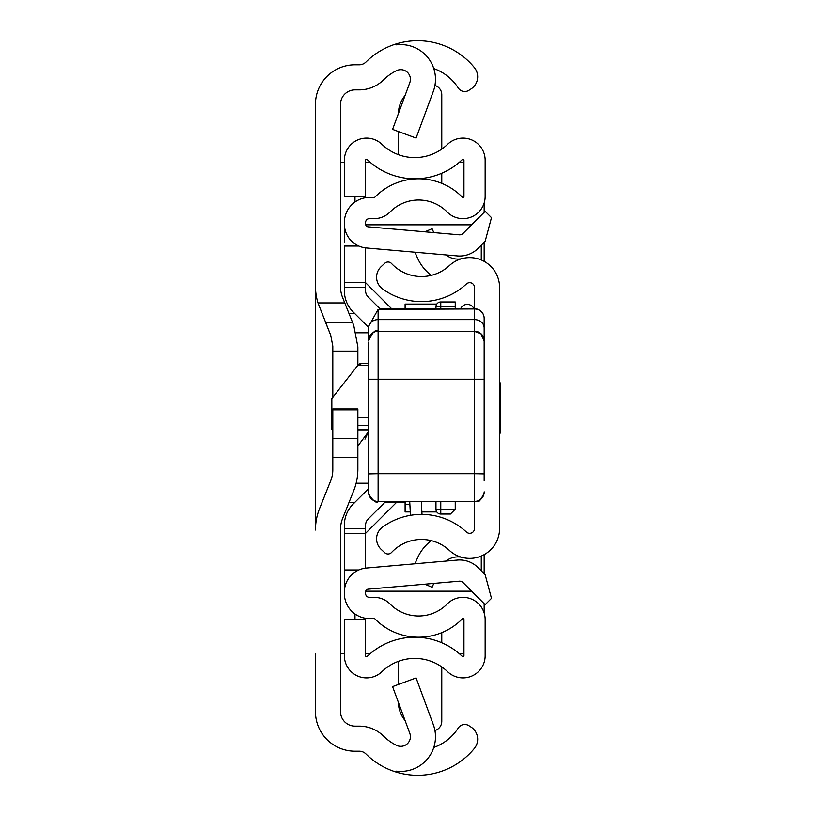 <?xml version="1.0" encoding="UTF-8"?>
<svg xmlns="http://www.w3.org/2000/svg" width="816" height="816" viewBox="0 0 816 816"><rect width="100%" height="100%" fill="white"/><g stroke="black" fill="none" stroke-linecap="round" stroke-linejoin="round"><path stroke-width="1.22" d="M433.765 68.544A48.205 48.205 0 0 1 458.113 87.771L458.276 88.006A7.711 7.711 0 0 0 468.935 90.29L471.067 88.913A14.464 14.464 0 0 0 474.402 67.626A73.267 73.267 0 0 0 396.556 43.809L396.556 44.849A34.7 34.7 0 0 1 433.337 91.31L416.089 138.067L392.578 129.397L409.816 82.63A9.639 9.639 0 0 0 396.556 70.635A48.205 48.205 0 0 0 383.683 79.774A34.7 34.7 0 0 1 359.213 89.872L354.98 89.872A14.464 14.464 0 0 0 340.517 104.326L340.517 286.742A28.917 28.917 0 0 0 342.587 297.483L353.736 325.349L357.867 346.831L357.867 365.293M357.867 409.846L332.806 409.846L332.806 408.969L357.867 408.969L357.867 469.169A57.844 57.844 0 0 1 353.736 490.651L342.587 518.517A28.917 28.917 0 0 0 340.517 529.258L340.517 711.674A14.464 14.464 0 0 0 354.98 726.128L359.213 726.128A34.7 34.7 0 0 1 383.683 736.226A48.205 48.205 0 0 0 396.556 745.365A9.639 9.639 0 0 0 409.816 733.37L392.578 686.603L416.089 677.933L433.337 724.69A34.7 34.7 0 0 1 396.556 771.151L396.556 772.191A73.267 73.267 0 0 0 474.402 748.374A14.464 14.464 0 0 0 471.067 727.087L468.935 725.71A7.711 7.711 0 0 0 458.276 727.994L458.113 728.229A48.205 48.205 0 0 1 433.765 747.456M396.556 771.151L396.556 772.191A73.267 73.267 0 0 1 366.007 754.004A9.639 9.639 0 0 0 359.213 751.199L354.98 751.199A39.525 39.525 0 0 1 315.455 711.674L315.455 653.83M315.455 162.17L315.455 530.002A57.844 57.844 0 0 1 319.586 508.521L330.735 480.655A28.917 28.917 0 0 0 332.806 469.914L332.806 438.59L357.867 438.59M325.482 322.198L352.471 322.198L325.482 322.198L330.735 335.345L317.985 302.92A57.844 57.844 0 0 1 315.455 285.998L315.455 104.326A39.525 39.525 0 0 1 354.98 64.801L359.213 64.801A9.639 9.639 0 0 0 366.007 61.996A73.267 73.267 0 0 1 396.556 43.809L396.556 44.849M357.867 445.995L368.475 431.735M332.806 409.846L332.806 438.59M330.735 335.345L332.806 346.086L332.806 397.31M340.517 653.83L344.372 653.83M344.372 162.17L340.517 162.17M463.947 653.83L459.49 653.83M370.046 653.83L365.578 653.83M365.578 162.17L370.046 162.17M459.49 162.17L463.947 162.17M484.163 203.041L484.163 212.303M484.163 242.301L484.163 261.344M484.163 554.656L484.163 573.699M484.163 603.697L484.163 612.959M368.475 431.756L364.966 439.161M484.163 340.802A9.639 9.517 -0 0 0 474.514 331.276L378.114 331.276A9.639 9.517 180 0 0 368.475 340.802L368.679 326.267L378.114 309.397L378.114 473.708L474.514 473.708L474.514 308.948A9.639 9.425 -0 0 1 484.163 318.373A9.639 9.639 0 0 0 474.514 308.734L474.514 287.497A4.825 4.825 0 0 0 466.415 283.968A66.035 66.035 0 0 1 382.51 288.864A14.464 14.464 0 0 1 381.174 266.618L384.744 263.293A4.825 4.825 0 0 1 391.547 263.527A40.973 40.973 0 0 0 449.371 265.598A29.886 29.886 0 0 1 499.586 287.497L499.586 528.503A29.886 29.886 0 0 1 449.371 550.402A40.973 40.973 0 0 0 391.547 552.473A4.825 4.825 0 0 1 384.744 552.707L381.174 549.382A14.464 14.464 0 0 1 382.51 527.136A66.035 66.035 0 0 1 466.415 532.032A4.825 4.825 0 0 0 474.514 528.503L474.514 473.708L484.163 473.902L484.163 318.373L484.163 480.553M433.786 232.57L432.103 228.694L424.922 231.795M431.236 275.359A45.155 45.155 0 0 1 417.221 257.407L414.967 252.215M445.954 254.929A19.278 19.278 0 0 0 461.601 258.733M433.786 583.43L432.103 587.306L424.922 584.205M445.954 561.071A19.278 19.278 0 0 1 461.601 557.267M414.967 563.785L417.221 558.593A45.155 45.155 0 0 1 431.236 540.641M332.806 429.481L331.837 429.481L332.806 429.859M331.837 429.481L331.837 398.545L357.755 365.435L368.475 365.435M360.764 364.497L360.152 363.528L357.755 365.435M484.163 347.708L484.163 345.025M484.163 463.243L484.163 466.793M484.163 472.923L484.163 473.963M368.475 473.902L378.114 473.708L378.114 501.605A9.639 9.639 180 0 1 368.475 491.966L368.475 342.608M474.514 308.948L378.114 309.397M368.475 444.649L368.475 440.762M368.475 425.116L368.475 383.041M360.152 363.528L368.475 363.528L368.475 379.205L484.163 379.205L484.163 440.762M379.695 308.948L474.514 308.734M499.586 433.061L500.545 433.061L500.545 382.939L499.586 382.939M435.958 308.734L435.958 306.775A4.825 4.825 0 0 1 440.773 301.961L455.236 301.961L455.236 308.734M455.236 501.626L455.236 509.225L450.422 514.039L440.773 514.039A4.825 4.825 0 0 1 435.958 509.225L435.958 501.626M440.773 501.626L440.773 509.225L455.236 509.225L450.422 514.039M460.652 308.734A7.232 7.232 0 0 1 473.923 308.734A7.232 7.232 0 0 0 467.293 304.368A7.232 7.232 0 0 1 473.923 308.734A7.232 7.232 0 0 0 460.652 308.734M405.103 502.472L384.713 502.472L368.128 519.058A8.68 8.68 0 0 0 365.578 525.198A8.68 8.68 0 0 1 368.128 519.058L385.55 501.626L368.128 519.058A8.68 8.68 0 0 0 365.578 525.198L365.578 568.12L365.578 533.327L344.372 533.327L344.372 525.198A29.886 29.886 0 0 1 353.124 504.064L368.475 488.713M368.567 327.379L353.124 311.936L368.567 327.379M349.003 313.528L354.715 313.528L353.124 311.936A29.886 29.886 0 0 1 344.372 290.802L344.372 282.673L365.578 282.673L365.578 247.88L365.578 290.802A8.68 8.68 0 0 0 368.128 296.942L380.052 308.866M344.372 592.039L344.372 593.507A25.061 25.061 0 0 0 369.434 618.569L374.228 618.569A0.969 0.969 0 0 1 374.911 618.865A61.22 61.22 0 0 0 462.295 618.865A0.969 0.969 0 0 1 463.947 619.538L463.947 655.717A0.969 0.969 0 0 1 462.315 656.411A68.442 68.442 0 0 0 367.22 656.411A0.969 0.969 0 0 1 365.578 655.717L365.578 619.171L344.372 619.171L344.372 655.717A22.175 22.175 0 0 0 381.949 671.67A47.236 47.236 0 0 1 447.576 671.67A22.175 22.175 0 0 0 485.153 655.717L485.153 619.538A22.175 22.175 0 0 0 447.158 604.003A40.004 40.004 0 0 1 390.048 604.003A22.175 22.175 0 0 0 374.228 597.363L369.434 597.363A3.856 3.856 0 0 1 365.578 593.507L365.578 592.039A2.897 2.897 0 0 1 368.22 589.162L459.224 581.196A4.825 4.825 0 0 1 463.06 582.593L485.153 604.687L491.487 598.352L485.153 574.688L478.054 567.599A26.03 26.03 0 0 0 457.378 560.072L366.374 568.038A24.103 24.103 0 0 0 344.372 592.039L344.372 533.327M344.372 573.883L344.372 569.956L358.826 569.956M344.372 223.961A24.103 24.103 0 0 0 366.374 247.962L457.378 255.928A26.03 26.03 0 0 0 478.054 248.401L485.153 241.312L491.487 217.648L485.153 211.313L463.06 233.407A4.825 4.825 0 0 1 459.224 234.804L368.22 226.838A2.897 2.897 0 0 1 365.578 223.961L365.578 222.493A3.856 3.856 0 0 1 369.434 218.637L374.228 218.637A22.175 22.175 0 0 0 390.048 211.997A40.004 40.004 0 0 1 447.158 211.997A22.175 22.175 0 0 0 485.153 196.462L485.153 160.283A22.175 22.175 0 0 0 447.576 144.33A47.236 47.236 0 0 1 381.949 144.33A22.175 22.175 0 0 0 344.372 160.283L344.372 196.829L365.578 196.829L365.578 160.283A0.969 0.969 0 0 1 367.22 159.589A68.442 68.442 0 0 0 462.315 159.589A0.969 0.969 0 0 1 463.947 160.283L463.947 196.462A0.969 0.969 0 0 1 462.295 197.135A61.22 61.22 0 0 0 374.911 197.135A0.969 0.969 0 0 1 374.228 197.431L369.434 197.431A25.061 25.061 0 0 0 344.372 222.493L344.372 242.117M344.372 282.673L344.372 246.044L358.826 246.044M441.772 173.247L441.772 183.355M434.928 85.466A9.639 9.639 0 0 1 441.772 94.687L441.772 149.104M398.392 113.618A28.917 28.917 0 0 1 405.093 95.462M398.392 154.663L398.392 131.539M441.772 632.645L441.772 642.753M434.928 730.534A9.639 9.639 0 0 0 441.772 721.313L441.772 666.896M398.392 684.461L398.392 661.337M405.093 720.538A28.917 28.917 0 0 1 398.392 702.382M471.628 224.828L365.721 224.828M365.721 591.172L471.628 591.172M481.267 570.812L481.267 556.053M481.267 259.947L481.267 245.188M365.578 282.673L391.639 308.734M396.433 502.472L365.578 533.327M410.285 511.734L405.103 511.928L405.103 501.626M405.103 308.734L405.103 304.072L436.662 304.266M356.143 332.806L368.475 332.806M356.143 483.194L368.475 483.194M354.715 502.472L349.003 502.472M317.985 302.92L344.76 302.92M357.867 457.511L332.806 457.511M354.98 619.171L354.98 613.979M354.98 202.021L354.98 196.829M357.867 351.125L332.806 351.125M368.475 429.481L357.867 429.481M331.837 425.401L332.806 425.401M357.867 425.401L368.475 425.401M368.475 417.772L357.867 417.772M332.806 417.772L331.837 417.772M368.679 326.267A9.639 8.354 180 0 1 378.114 319.607L474.514 319.607A9.639 8.354 -0 0 1 484.163 327.971M368.475 491.844A9.639 9.639 180 0 0 378.114 501.473L474.514 501.473A9.639 9.639 -0 0 0 484.163 491.844M368.475 491.987C367.822 494.771 376.4 505.124 378.114 501.626L474.514 501.605A9.639 9.639 -0 0 0 484.163 491.966M474.514 501.605L478.349 500.84C478.655 504.155 485.826 490.855 484.163 491.987M455.236 306.775L440.773 306.775L440.773 308.734M440.773 514.039L440.773 509.225L435.958 509.225M435.958 306.775L440.773 306.775L440.773 301.961M365.578 528.503L344.372 528.503M365.578 287.497L344.372 287.497M455.491 234.478L461.438 234.478M461.438 581.522L455.491 581.522M436.662 511.734L421.862 511.734M405.103 504.4L409.867 504.4L405.103 504.4M357.867 429.859L368.475 429.859M368.475 341.006C372.555 332.132 375.768 328.919 378.114 331.367L474.514 331.367L481.012 333.877L484.163 341.006M378.114 501.626L474.514 501.626M436.784 304.072L405.103 304.072M436.784 511.928L421.872 511.928M410.295 511.928L405.103 511.928M421.301 501.626L422.015 514.406M409.714 501.626L410.479 515.324"/></g></svg>
